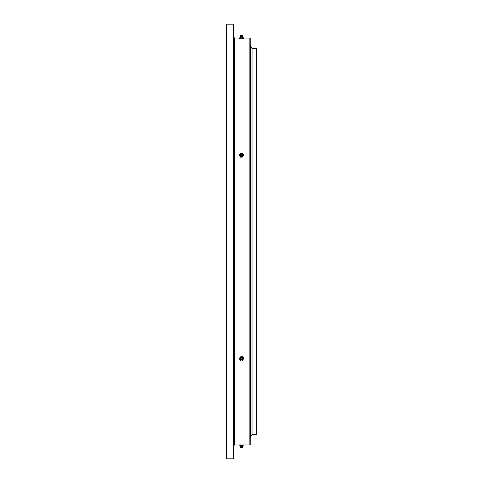 <?xml version="1.0" encoding="UTF-8"?>
<svg xmlns="http://www.w3.org/2000/svg" width="483" height="483" viewBox="0 0 483 483"><rect width="100%" height="100%" fill="white"/><g stroke="black" fill="none" stroke-linecap="round" stroke-linejoin="round"><path stroke-width="0.72" d="M256.213 48.391L256.545 48.729L256.545 434.271L256.213 434.609L256.213 48.391L252.035 48.391L252.035 434.609L252.035 48.391L250.526 45.933M249.862 38.024L250.194 38.362L250.194 444.638L249.862 444.976L249.862 38.024L243.601 38.024M233.138 24.15L233.476 24.482L233.476 458.518L233.138 458.85L233.138 24.15L226.787 24.15L226.787 458.85L233.138 458.85M226.787 458.85L226.455 458.518L226.455 24.482L226.787 24.15M250.49 437.127L250.49 45.873M240.172 444.976L239.399 444.976M242.267 444.976L242.267 445.296L240.172 445.266M243.601 444.976L242.267 445.296M243.601 445.151L243.275 445.241M239.761 445.248L239.399 445.097M239.785 445.254L242.931 445.296M242.659 445.211L242.381 446.564L241.367 446.642L240.619 446.564L240.341 445.211M242.164 447.451L240.836 447.451M241.373 447.934L240.504 447.524L241.458 448.055L242.496 447.524L241.373 447.934M239.399 359.002L240.172 356.895L242.267 356.629L242.267 357.118L240.172 357.384L239.399 359.002L240.733 360.36M240.172 356.895L240.172 357.384M242.267 356.629L243.601 357.988L243.601 358.471L242.267 357.118M242.496 360.161L243.601 358.471M240.504 360.052A1.841 1.509 -0 0 1 240.069 359.726A1.841 1.509 -0 0 1 239.785 358.235A1.841 1.509 -0 0 1 241.216 357.293A1.841 1.509 -0 0 1 242.931 357.837A1.841 1.509 -0 0 1 243.215 359.328A1.841 1.509 -0 0 1 242.496 360.052M240.637 359.43A1.171 0.96 -0 0 1 241.319 357.837A1.171 0.96 -0 0 1 242.363 359.43M242.363 359.708A0.881 0.725 180 0 0 241.047 358.947A0.881 0.725 180 0 0 240.637 359.708M242.176 360.723A0.996 0.815 180 0 0 241.349 359.31A0.996 0.815 180 0 0 240.824 360.723M241.373 359.642A0.833 0.682 180 0 0 240.878 360.777A0.833 0.682 180 0 0 242.237 359.992A0.833 0.682 180 0 0 241.373 359.642M241.216 153.437L240.172 153.618L239.399 155.411L240.733 156.909L242.828 156.619L243.601 154.826L242.043 153.34M242.828 156.619L243.601 154.826M242.828 156.975L240.733 157.271L240.733 156.909M240.733 157.271L239.399 155.411M242.333 153.6A1.841 1.666 180 0 1 241.784 156.734A1.841 1.666 180 0 1 240.667 153.6M242.43 154.439A1.171 1.063 180 0 1 240.709 155.864A1.171 1.063 180 0 1 240.57 154.439M240.619 154.524A0.881 0.797 0 0 0 242.381 154.524M241.349 153.208A0.996 0.906 0 0 0 240.721 154.669A0.996 0.906 0 0 0 242.43 154.427A0.996 0.906 0 0 0 241.349 153.208M241.373 153.208A0.833 0.755 0 0 0 240.848 154.427A0.833 0.755 0 0 0 242.279 154.228A0.833 0.755 0 0 0 241.373 153.208M243.601 37.849L242.931 37.704L243.601 37.849L243.601 38.694L243.215 38.857L242.828 38.869L242.828 38.024L243.215 37.861L241.784 37.958L242.828 38.024M243.601 38.694L240.733 38.9L240.733 38.048L241.784 37.958L240.733 38.048M242.828 38.869L239.399 38.755L239.399 37.903L240.069 37.903L239.399 37.903M240.733 38.9L239.399 38.755M242.381 36.436L242.659 37.789L240.341 37.789L240.619 36.436L242.068 36.376M242.52 37.668L242.931 37.704M239.785 37.746L240.48 37.668M240.932 36.376L240.619 36.436M240.504 35.476L242.496 35.476L241.458 34.945L240.504 35.476L242.152 35.09M240.069 38.9L239.725 38.845M239.399 38.024L234.478 38.024L234.478 444.976L233.476 445.978M256.213 434.609L252.035 434.609L250.526 437.067M249.862 444.976L234.478 444.976M234.478 38.024L233.476 37.022M250.194 437.616L250.526 437.284L250.526 45.716L250.194 45.384M241.259 447.934L241.742 447.934M242.104 447.59L242.068 446.624M240.932 446.624L240.896 447.59M242.001 447.596L242.001 446.63M240.999 447.596L240.999 446.63M240.914 359.455L242.086 359.455M241.892 35.162L241.108 35.162M241.965 36.497L242.164 35.549M240.836 35.549L241.035 36.497M242.333 35.132L242.496 35.476"/></g></svg>
